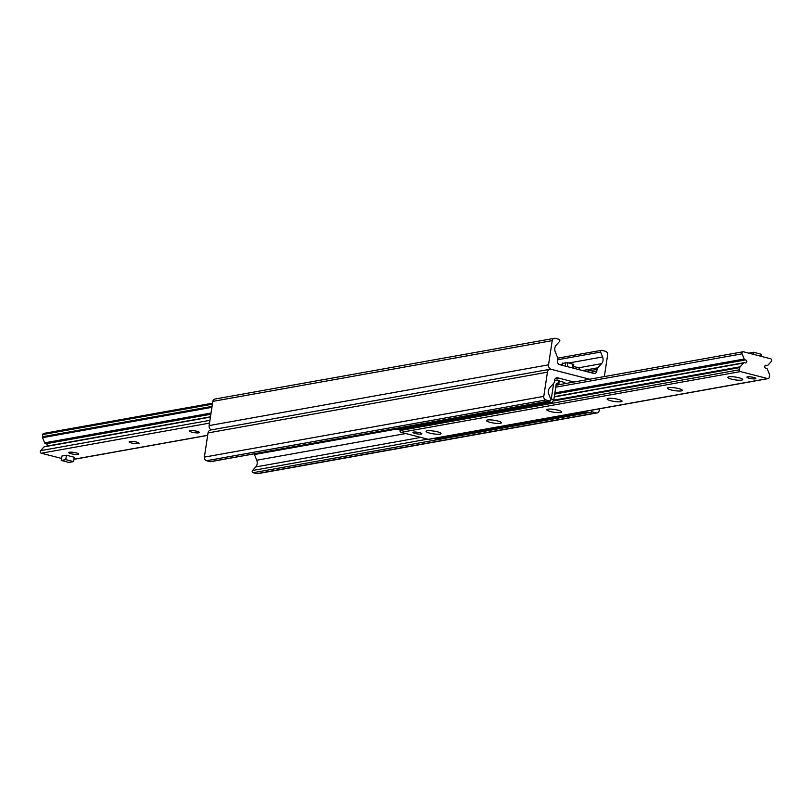 <?xml version="1.0" encoding="UTF-8"?>
<svg xmlns="http://www.w3.org/2000/svg" width="812" height="812" viewBox="0 0 812 812"><rect width="100%" height="100%" fill="white"/><g stroke="black" fill="none" stroke-linecap="round" stroke-linejoin="round"><path stroke-width="1.22" d="M573.952 382.036L557.631 377.834A3.015 2.598 79.9 0 0 554.606 380.107L554.342 381.873A3.015 2.598 -100.1 0 1 553.622 383.437L549.846 387.578A6.039 5.207 79.9 0 0 548.831 394.307L550.78 399.179A1.279 1.106 -100.1 0 1 549.582 400.905L545.908 399.961A3.015 2.598 -100.1 0 1 543.776 396.368L547.44 372.17A3.776 3.248 -100.1 0 1 549.998 369.277A3.776 3.248 -100.1 0 1 551.216 369.328L589.674 379.214L551.216 369.328A3.776 3.248 -100.1 0 1 548.547 364.832L552.211 340.634A3.015 2.598 -100.1 0 1 555.225 338.36L558.9 339.304A1.279 1.106 -100.1 0 1 559.498 341.497L556.281 345.039A6.039 5.207 79.9 0 0 555.256 351.769L557.55 357.473A3.015 2.598 -100.1 0 1 557.753 359.28L557.489 361.035A3.015 2.598 79.9 0 0 559.62 364.639L593.775 373.418A3.015 2.598 79.9 0 0 596.8 371.145L597.064 369.379A3.015 2.598 -100.1 0 1 597.784 367.826L601.56 363.674A6.039 5.207 79.9 0 0 602.575 356.945L600.626 352.073A1.279 1.106 -100.1 0 1 601.824 350.348L605.488 351.291A3.015 2.598 -100.1 0 1 607.63 354.885L604.341 376.595M549.998 369.277L210.592 430.025A3.776 3.248 79.9 0 0 208.034 432.918L204.37 457.115A3.015 2.598 79.9 0 0 206.512 460.708L210.176 461.652A1.279 1.106 79.9 0 0 210.978 461.51M254.257 453.857A3.015 2.598 79.9 0 0 254.45 454.527L256.744 460.231A6.039 5.207 -100.1 0 1 255.719 466.961L252.502 470.503A1.279 1.106 79.9 0 0 253.1 472.696L256.775 473.64A3.015 2.598 79.9 0 0 257.749 473.67L597.155 412.932A3.015 2.598 -100.1 0 1 596.181 412.892L592.506 411.948A1.279 1.106 -100.1 0 1 591.643 410.202M599.469 408.801L599.195 410.618A3.015 2.598 -100.1 0 1 597.155 412.932M554.251 338.33L214.845 399.068A3.015 2.598 79.9 0 0 212.805 401.382L209.141 425.579A3.776 3.248 79.9 0 0 211.303 429.903M78.043 454.436A5.014 0.934 8.6 0 1 72.39 454.04A5.014 0.934 8.6 0 1 68.797 452.588A5.014 0.934 8.6 0 1 73.902 452.416A5.014 0.934 8.6 0 1 78.723 454.091A5.014 0.934 8.6 0 1 78.043 454.436M138.385 443.636A5.014 0.934 8.6 0 1 132.732 443.24A5.014 0.934 8.6 0 1 129.138 441.789A5.014 0.934 8.6 0 1 134.234 441.616A5.014 0.934 8.6 0 1 139.055 443.291A5.014 0.934 8.6 0 1 138.385 443.636M198.717 432.837A5.014 0.934 8.6 0 1 193.073 432.441A5.014 0.934 8.6 0 1 189.48 430.989A5.014 0.934 8.6 0 1 194.575 430.817A5.014 0.934 8.6 0 1 199.397 432.491A5.014 0.934 8.6 0 1 198.717 432.837M44.305 433.415A1.512 1.299 79.9 0 0 42.792 434.552L42.457 436.754A1.512 1.299 79.9 0 0 42.559 437.648L44.64 442.834A1.512 1.299 79.9 0 0 45.908 443.768A1.512 1.299 -100.1 0 1 47.137 446.052M210.47 416.82L44.701 446.488A1.512 1.299 79.9 0 0 44.031 446.864L40.6 450.64A1.512 1.299 79.9 0 0 41.31 453.218L61.55 458.425M755.272 378.839A4.527 0.842 8.6 0 1 750.166 378.483A4.527 0.842 8.6 0 1 746.928 377.174A4.527 0.842 8.6 0 1 751.526 377.012A4.527 0.842 8.6 0 1 755.881 378.524A4.527 0.842 8.6 0 1 755.272 378.839M421.266 434.075A4.527 0.842 8.6 0 1 416.16 433.72A4.527 0.842 8.6 0 1 412.922 432.4A4.527 0.842 8.6 0 1 417.52 432.248A4.527 0.842 8.6 0 1 421.875 433.75A4.527 0.842 8.6 0 1 421.266 434.075M741.691 380.117A7.552 1.401 8.6 0 1 732.515 379.387A7.552 1.401 8.6 0 1 727.958 377.093A7.552 1.401 8.6 0 1 735.459 377.072A7.552 1.401 8.6 0 1 742.615 379.305A7.552 1.401 8.6 0 1 741.691 380.117M681.349 390.917A7.552 1.401 8.6 0 1 672.174 390.186A7.552 1.401 8.6 0 1 667.616 387.892A7.552 1.401 8.6 0 1 675.117 387.872A7.552 1.401 8.6 0 1 682.273 390.105A7.552 1.401 8.6 0 1 681.349 390.917M621.018 401.717A7.552 1.401 8.6 0 1 611.842 400.986A7.552 1.401 8.6 0 1 607.285 398.692A7.552 1.401 8.6 0 1 614.775 398.672A7.552 1.401 8.6 0 1 621.941 400.905A7.552 1.401 8.6 0 1 621.018 401.717M560.676 412.516A7.552 1.401 8.6 0 1 551.5 411.785A7.552 1.401 8.6 0 1 546.943 409.492A7.552 1.401 8.6 0 1 554.444 409.471A7.552 1.401 8.6 0 1 561.599 411.704A7.552 1.401 8.6 0 1 560.676 412.516M500.334 423.316A7.552 1.401 8.6 0 1 491.158 422.585A7.552 1.401 8.6 0 1 486.601 420.291A7.552 1.401 8.6 0 1 494.102 420.271A7.552 1.401 8.6 0 1 501.258 422.504A7.552 1.401 8.6 0 1 500.334 423.316M439.992 434.115A7.552 1.401 8.6 0 1 430.827 433.385A7.552 1.401 8.6 0 1 426.259 431.091A7.552 1.401 8.6 0 1 433.76 431.07A7.552 1.401 8.6 0 1 440.916 433.303A7.552 1.401 8.6 0 1 439.992 434.115M740.503 371.591A1.512 1.299 -100.1 0 1 739.438 369.795L739.773 367.592A1.512 1.299 -100.1 0 1 740.128 366.811L743.569 363.045A1.512 1.299 -100.1 0 1 745.01 362.802A1.512 1.299 79.9 0 0 746.817 361.33A1.512 1.299 79.9 0 0 745.436 359.949A1.512 1.299 -100.1 0 1 744.178 359.016L742.097 353.829A1.512 1.299 -100.1 0 1 743.498 351.789L770.689 358.782A1.512 1.299 -100.1 0 1 771.4 361.36L767.969 365.136A1.512 1.299 -100.1 0 1 766.528 365.37A1.512 1.299 79.9 0 0 764.711 366.851A1.512 1.299 79.9 0 0 766.092 368.232A1.512 1.299 -100.1 0 1 767.36 369.166L769.441 374.352A1.512 1.299 -100.1 0 1 769.543 375.245L769.208 377.448A1.512 1.299 -100.1 0 1 767.695 378.585L740.503 371.591L401.098 432.339L428.289 439.333A1.512 1.299 79.9 0 0 429.233 439.16M400.123 429.913L400.032 430.543A1.512 1.299 79.9 0 0 401.098 432.339M558.798 380.32L558.351 383.254L558.889 383.721L559.336 380.787L558.148 380.148A4.527 3.898 79.9 0 0 556.687 380.097A4.527 3.898 79.9 0 0 554.373 381.62M556.2 384.198L558.889 383.721M585.137 411.369L586.711 411.775L435.11 438.906L433.537 438.5M586.711 411.775L587.188 411.004M550.11 400.895L549.338 402.163L551.916 402.823L553.865 399.616L551.287 398.956L550.881 399.626M551.916 402.823L400.316 429.954L397.738 429.294L397.322 428.249M553.865 399.616L556.2 384.218A1.512 1.299 -100.1 0 1 557.712 383.081L558.351 383.254M549.338 402.163L397.738 429.294M553.652 383.396A4.527 3.898 79.9 0 0 553.622 383.558L551.287 398.956M579.169 369.663L579.342 368.526A5.288 0.985 -171.4 0 0 573.404 366.648M559.255 381.285A5.288 0.985 8.6 0 1 562.493 381.884A5.288 0.985 8.6 0 1 565.081 383.142L565 383.629M415.135 433.486A4.527 0.842 -171.4 0 0 421.875 433.75A4.527 0.842 -171.4 0 0 417.52 432.248A4.527 0.842 -171.4 0 0 412.922 432.4A4.527 0.842 -171.4 0 0 415.135 433.486M748.918 353.19L753.455 352.246L761.189 354.235L760.885 356.265M753.15 354.276L753.455 352.246M749.141 378.25A4.527 0.842 -171.4 0 0 755.881 378.524A4.527 0.842 -171.4 0 0 751.526 377.012A4.527 0.842 -171.4 0 0 746.928 377.174A4.527 0.842 -171.4 0 0 749.141 378.25M61.245 460.445L61.915 456.05L66.442 455.238L74.176 457.227L73.506 461.622L68.979 462.434L61.245 460.445L65.772 459.633L73.506 461.622M66.442 455.238L65.772 459.633M573.546 364.466L567.862 362.67L562.757 363.289M547.44 372.17L208.034 432.918M543.776 396.368L204.37 457.115M545.908 399.961L206.512 460.708M549.582 400.905L210.176 461.652M557.631 377.834L555.753 378.169M558.92 378.047L555.185 378.717M559.042 378.199L555.043 378.91M397.586 428.909L254.45 454.527M405.797 433.547L256.744 460.231M420.809 437.414L255.719 466.961M427.609 439.16L252.502 470.503M592.506 411.948L253.1 472.696M596.181 412.892L256.775 473.64M548.547 364.832L209.141 425.579M600.626 352.073L557.682 359.757M602.575 356.945L568.979 362.964M562.442 364.131L559.62 364.639M601.56 363.674L578.448 367.816M597.784 367.826L582.59 370.536M597.064 369.379L585.878 371.388M596.8 371.145L589.817 372.393M552.211 340.634L212.805 401.382M212.379 404.193L42.792 434.552M212.044 406.396L42.457 436.754M211.902 407.34L42.559 437.648M211.039 413.054L44.64 442.834M210.856 414.252L45.908 443.768M210.43 417.084L44.031 446.864M209.932 420.322L40.6 450.64M209.516 423.113L41.31 453.218M207.669 435.293L73.862 459.247M400.032 430.543L739.438 369.795M553.013 401.016L739.773 367.592M553.51 400.214L740.128 366.811M554.281 396.926L743.569 363.045M554.708 394.084L745.436 359.949M554.89 392.896L744.178 359.016M555.753 387.182L742.097 353.829M765.066 365.633L766.528 365.37M428.289 439.333L767.695 378.585M557.712 383.081L556.768 383.254M565.812 362.477L565.274 366.09M567.263 366.598L567.862 362.67M562.442 365.359L562.797 363.015M573.008 363.999L572.419 367.927M549.998 400.925L210.592 461.673M601.408 350.327L557.742 358.143M212.531 403.199L43.818 433.395M207.659 435.405L73.851 459.359M554.322 396.662L744.228 362.67M556.047 385.233L743.01 351.769M764.863 365.948L767.299 365.512M428.777 439.353L768.182 378.605M554.555 380.473L556.687 380.097M562.259 365.309L562.594 363.126M573.181 368.12L573.749 364.365"/></g></svg>
